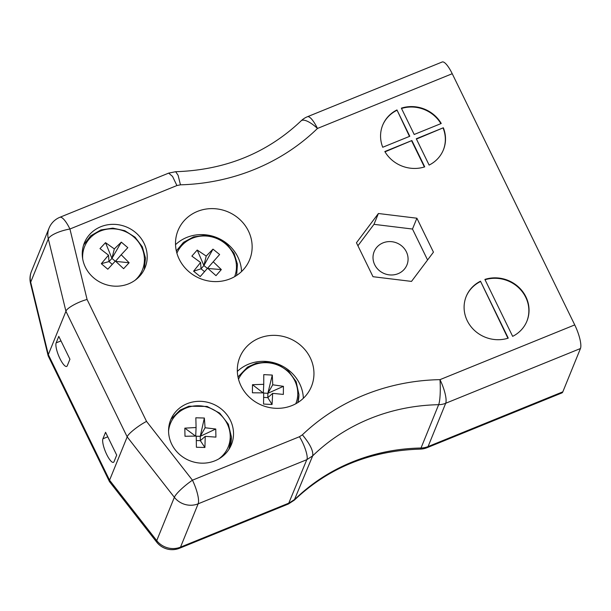 <?xml version="1.0" encoding="UTF-8"?>
<svg xmlns="http://www.w3.org/2000/svg" width="611" height="611" viewBox="0 0 611 611"><rect width="100%" height="100%" fill="white"/><g stroke="black" fill="none" stroke-linecap="round" stroke-linejoin="round"><path stroke-width="0.92" d="M406.391 251.854A17.696 16.535 -157.9 0 1 406.934 264.96A17.696 16.535 -157.9 0 1 384.311 273.598A17.696 16.535 -157.9 0 1 374.153 251.617A17.696 16.535 -157.9 0 1 389.849 241.582A17.696 16.535 -157.9 0 1 406.391 251.854M237.343 371.404A38.669 36.125 -157.9 0 1 299.68 383.769A38.669 36.125 -157.9 0 1 303.354 398.273M175.525 244.675A38.669 36.125 -157.9 0 1 237.87 257.032A38.669 36.125 -157.9 0 1 241.544 271.536M248.448 231.05A38.669 36.125 -157.9 0 1 249.647 259.683A38.669 36.125 -157.9 0 1 200.209 278.57A38.669 36.125 -157.9 0 1 178.007 230.53A38.669 36.125 -157.9 0 1 212.3 208.611A38.669 36.125 -157.9 0 1 248.448 231.05M416.893 218.211L378.392 213.506L356.45 242.758L373.008 276.707L411.508 281.404L433.451 252.16L416.893 218.211L412.486 229.041L373.985 224.336L357.916 245.759M144.066 243.346A32.773 30.619 22.1 0 0 113.432 224.336A32.773 30.619 22.1 0 0 84.371 242.911A32.773 30.619 22.1 0 0 103.183 283.626A32.773 30.619 22.1 0 0 145.082 267.618A32.773 30.619 22.1 0 0 144.066 243.346M230.385 420.322A32.773 30.619 22.1 0 0 199.751 401.312A32.773 30.619 22.1 0 0 170.69 419.887A32.773 30.619 22.1 0 0 189.502 460.602A32.773 30.619 22.1 0 0 231.401 444.594A32.773 30.619 22.1 0 0 230.385 420.322M429.121 165.085A32.773 30.619 22.1 0 0 443.395 149.863A32.773 30.619 22.1 0 0 443.342 127.768L416.282 138.758L429.121 165.085M484.89 279.418L512.652 336.348A32.773 30.619 22.1 0 0 526.926 321.134A32.773 30.619 22.1 0 0 519.48 287.918A32.773 30.619 22.1 0 0 484.89 279.418M452.232 73.717L317.468 128.455A19.667 5.064 -112.1 0 0 307.425 116.732L442.181 61.994A19.667 5.064 67.9 0 1 452.232 73.717L574.737 324.907A19.667 5.064 67.9 0 1 580.45 348.53L562.823 391.842A19.667 5.064 67.9 0 1 561.868 392.934L427.112 447.672A19.667 5.064 -112.1 0 0 428.067 446.58L562.823 391.842M480.49 281.205A32.773 30.619 22.1 0 0 466.216 296.427A32.773 30.619 22.1 0 0 473.662 329.642A32.773 30.619 22.1 0 0 508.253 338.135L480.49 281.205L507.917 338.242M414.197 134.481L441.249 123.491A32.773 30.619 22.1 0 0 401.358 108.155L414.197 134.481M409.798 136.268L396.959 109.942A32.773 30.619 22.1 0 0 382.685 125.163A32.773 30.619 22.1 0 0 382.738 147.259L409.798 136.268M384.823 151.536A32.773 30.619 22.1 0 0 424.721 166.872L411.883 140.545L384.823 151.536M310.258 357.779A38.669 36.125 -157.9 0 1 311.457 386.419A38.669 36.125 -157.9 0 1 262.02 405.307A38.669 36.125 -157.9 0 1 239.818 357.267A38.669 36.125 -157.9 0 1 274.11 335.347A38.669 36.125 -157.9 0 1 310.258 357.779M307.425 116.732A19.667 19.667 0 0 0 301.116 120.848A19.667 6.492 -134.2 0 1 317.468 128.455A211.383 197.475 -157.9 0 1 180.451 184.828L176.915 185.545L69.929 229.003L87.075 299.474C78.04 301.811 66.416 308.311 65.935 311.289L48.307 354.609L109.56 480.2L156.729 540.62A19.667 18.368 22.1 0 0 180.52 547.135L289.171 502.998L295.044 499.179A191.724 179.107 -157.9 0 1 421.017 448.016A19.667 18.368 22.1 0 0 428.067 446.58L445.694 403.268A19.667 18.368 -157.9 0 1 438.645 404.696A191.724 179.107 22.1 0 0 312.672 455.867L294.235 500.203L288.423 503.983L306.798 459.686L198.147 503.815L180.52 547.135A19.667 5.064 -112.1 0 1 179.573 548.227L288.423 503.983M67.279 365.706L69.929 359.207L58.786 336.371L56.143 342.87A13.106 3.376 -112.1 0 0 59.252 357.114A13.106 3.376 -112.1 0 0 66.645 366.432A13.106 3.376 -112.1 0 0 67.279 365.706M102.923 438.782A13.106 3.376 -112.1 0 0 106.024 453.018A13.106 3.376 -112.1 0 0 113.425 462.344A13.106 3.376 -112.1 0 0 114.058 461.618L116.701 455.119L105.566 432.283L102.923 438.782L107.773 436.812M87.075 299.474L146.541 421.407C138.392 425.562 127.752 434.07 127.187 436.888L109.56 480.2L109.461 481.605L156.668 542.11A19.667 3.674 -38 0 1 156.729 540.62L174.356 497.301L127.187 436.888L65.935 311.289L48.315 238.87L30.687 282.183L48.307 354.609L48.162 355.846L109.461 481.605M480.307 281.64A32.773 30.619 22.1 0 0 466.124 296.64M526.835 321.348A32.773 30.619 22.1 0 0 519.342 288.392A32.773 30.619 22.1 0 0 485.05 279.746M416.427 139.064L443.342 127.768M443.303 150.085A32.773 30.619 22.1 0 0 443.166 128.203M440.905 123.628A32.773 30.619 22.1 0 0 401.519 108.483M409.469 136.398L396.959 109.942M396.776 110.377A32.773 30.619 22.1 0 0 382.593 125.377M384.999 151.834L411.883 140.545M424.385 166.979L411.707 140.981M229.278 448.78A32.773 30.619 22.1 0 0 229.385 448.291M427.578 259.981L412.486 229.041M373.985 224.336L378.392 213.506M427.112 447.672A19.667 19.667 0 0 1 420.078 449.116L420.078 449.116A19.667 2.925 -91.1 0 0 421.017 448.016L438.645 404.696A19.667 2.925 88.9 0 0 439.981 379.645L574.737 324.907M180.451 184.828L178.107 175.304L175.663 171.706L168.667 173.119L59.886 217.287A19.667 19.667 0 0 0 49.071 228.094L31.444 271.406A19.667 18.368 22.1 0 0 30.687 282.183A19.667 5.82 -13.7 0 0 30.55 283.466L48.162 355.846M176.915 185.545L172.546 176.434L168.667 173.119M146.541 421.407L192.442 480.193L299.428 436.735C304.499 444.587 308.555 457.204 306.798 459.686L312.672 455.867C313.504 451.055 310.067 444.044 302.376 434.818A211.383 197.475 -157.9 0 1 439.981 379.645A19.667 5.064 67.9 0 1 445.694 403.268L580.45 348.53M82.706 258.98A31.176 29.129 -157.9 0 1 124.499 231.248A31.176 29.129 -157.9 0 1 135.054 280.281M108.506 255.177L99.998 248.601L105.504 242.666L114.326 248.906L121.314 242.139L127.806 247.661L121.192 254.749L129.12 262.761L123.613 268.695L115.372 261.027L107.803 269.222L101.311 263.7L108.506 255.177L109.002 261.569L112.287 264.364M105.504 242.666L111.943 258.4L109.002 261.569L101.311 263.7M115.792 261.393L129.12 262.761M121.192 254.749L115.555 261.187M115.219 261.195L111.943 258.4L121.314 242.139M114.326 248.906L111.943 258.4M168.567 431.129A31.176 29.129 -157.9 0 1 200.461 405.864A31.176 29.129 -157.9 0 1 230.225 436.055A31.176 29.129 -157.9 0 1 218.7 458.976M205.25 436.338L204.906 447.489L196.398 447.252L196.246 436.086L184.98 436.254L184.828 428.151L196.085 427.509L195.841 417.787L204.349 418.031L205.082 427.761L215.767 429.021L215.92 437.125L205.25 436.338L200.339 440.646L204.906 447.489M196.314 440.539L200.339 440.646L200.255 436.323L215.767 429.021M205.082 427.761L200.255 436.323L196.246 436.208M204.349 418.031L200.255 436.323M196.085 427.509L195.711 436.078M184.828 428.151L195.551 436.078M176.892 253.16A31.176 29.129 -157.9 0 1 216.546 238.42A31.176 29.129 -157.9 0 1 234.639 276.661M200.568 262.501L191.877 256.116L197.216 250.044L206.205 256.078L212.979 249.128L219.616 254.504L213.224 261.768L221.327 269.581L215.996 275.653L207.587 268.183L200.225 276.569L193.595 271.2L200.568 262.501L201.057 268.817L204.548 271.643M197.216 250.044L203.906 265.571L201.057 268.817L193.595 271.2M207.939 268.481L221.327 269.581M213.224 261.768L207.633 268.229M207.396 268.405L203.906 265.571L212.979 249.128M206.205 256.078L203.906 265.571M238.511 379.187A31.176 29.129 -157.9 0 1 273.239 363.629A31.176 29.129 -157.9 0 1 297.778 393.728A31.176 29.129 -157.9 0 1 295.8 403.764M272.674 393.362L272.055 404.497L263.547 404.054L263.677 392.888L252.412 392.797L252.48 384.701L263.746 384.327L263.776 374.619L272.292 375.07L272.743 384.8L283.42 386.328L283.359 394.416L272.674 393.362L267.824 397.624L272.055 404.497M263.624 397.402L267.824 397.624L267.855 393.301L283.42 386.328M272.743 384.8L267.855 393.301L263.669 393.079M272.292 375.07L267.855 393.301M263.746 384.327L263.318 392.873M252.48 384.701L263.066 392.865M299.428 436.735L302.376 434.818M59.886 217.287A19.667 5.064 -112.1 0 1 69.929 229.003A19.667 5.82 166.3 0 0 48.315 238.87A19.667 18.368 -157.9 0 1 49.071 228.094M198.147 503.815A19.667 18.368 -157.9 0 1 174.356 497.301A19.667 3.674 142 0 1 192.442 480.193A19.667 5.064 67.9 0 1 198.147 503.815M56.143 342.87L60.993 340.9M231.386 437.148A32.773 30.619 -157.9 0 1 229.27 448.589A32.773 30.619 -157.9 0 1 228.995 449.238M298.932 394.859A32.773 30.619 -157.9 0 1 297.824 402.58L298.962 394.683L296.136 381.631L288.697 371.343L277.784 364.431L267.045 362.056L256.253 363.194L247.57 367.066L237.992 376.972M420.078 449.116C370.465 450.719 328.619 467.667 294.533 499.966M156.668 542.11A19.667 19.667 0 0 0 179.573 548.227M31.444 271.406A19.667 19.667 0 0 0 30.55 283.466M301.116 120.848C267.06 153.132 225.245 170.087 175.663 171.706M83.638 244.942L90.703 235.815L100.899 229.935L112.806 228.14L124.766 230.691L135.077 237.213L142.325 246.806L145.51 258.125L144.196 269.581M229.018 449.192L231.416 436.964L228.354 424.21L219.723 413.151L207.121 406.445L188.906 406.216L180.146 410.065L170.981 419.192M176.319 250.9L183.544 242.315L193.618 236.877L205.212 235.319L216.806 237.855L226.849 244.14L234.044 253.344L237.45 264.257L236.633 275.439"/></g></svg>
